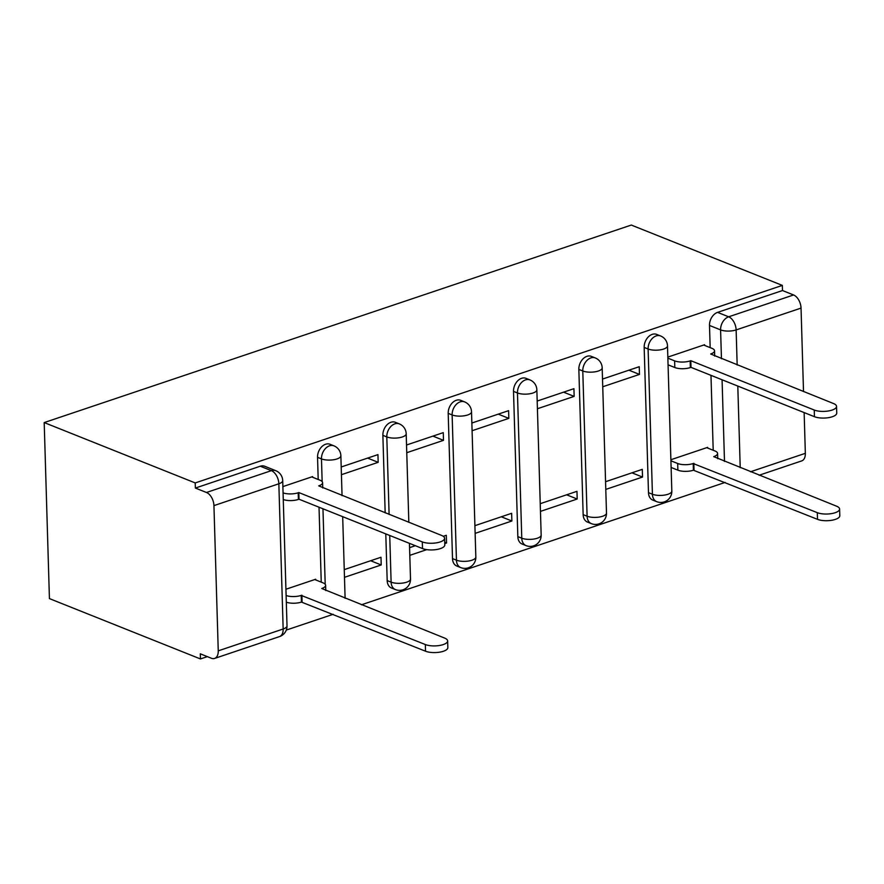 <?xml version="1.0" encoding="UTF-8"?>
<svg xmlns="http://www.w3.org/2000/svg" width="884" height="884" viewBox="0 0 884 884"><rect width="100%" height="100%" fill="white"/><g stroke="black" fill="none" stroke-linecap="round" stroke-linejoin="round"><path stroke-width="1.33" d="M330.008 444.265A11.017 7.879 111.8 0 0 325.61 444.243A11.017 7.879 111.8 0 0 317.544 457.326L321.478 458.895A11.017 7.879 -68.2 0 1 329.544 445.812A11.017 7.879 -68.2 0 1 333.942 445.845L330.008 444.265M395.336 422.287A11.017 7.879 111.8 0 0 390.938 422.265A11.017 7.879 111.8 0 0 382.871 435.348L386.805 436.917A11.017 7.879 -68.2 0 1 394.872 423.834A11.017 7.879 -68.2 0 1 399.27 423.867L395.336 422.287M460.663 400.308A11.017 7.879 111.8 0 0 456.266 400.286A11.017 7.879 111.8 0 0 448.199 413.369L452.133 414.939A11.017 7.879 -68.2 0 1 460.199 401.855A11.017 7.879 -68.2 0 1 464.597 401.888L460.663 400.308M525.991 378.33A11.017 7.879 111.8 0 0 521.593 378.308A11.017 7.879 111.8 0 0 513.516 391.391L517.46 392.96A11.017 7.879 -68.2 0 1 525.527 379.877A11.017 7.879 -68.2 0 1 529.925 379.91L525.991 378.33M591.308 356.351A11.017 7.879 111.8 0 0 586.921 356.329A11.017 7.879 111.8 0 0 578.843 369.413L582.788 370.982A11.017 7.879 -68.2 0 1 590.855 357.898A11.017 7.879 -68.2 0 1 595.252 357.932L591.308 356.351M656.635 334.384A11.017 7.879 111.8 0 0 652.248 334.351A11.017 7.879 111.8 0 0 644.171 347.434L648.116 349.003A11.017 7.879 -68.2 0 1 656.182 335.92A11.017 7.879 -68.2 0 1 660.58 335.953L656.635 334.384M721.454 358.76L720.593 329.887A11.017 7.879 -68.2 0 1 728.67 316.803L793.578 294.969L782.484 290.538L782.329 285.399L195.22 482.929L44.2 422.574L49.427 598.601L200.447 658.945L207.342 656.635M286.294 630.071L333.169 614.303M361.39 604.8L725.134 482.432M782.329 285.399L631.298 225.055L44.2 422.574M200.447 658.945L200.292 653.817L211.387 658.249A11.017 6.586 -108.6 0 0 214.602 658.436A11.017 6.586 -108.6 0 0 218.249 650.845L213.939 505.615A11.017 6.586 -108.6 0 0 206.469 492.487L271.377 470.653A11.017 7.879 -68.2 0 1 275.775 470.686L264.681 466.244A11.017 7.879 -68.2 0 0 260.283 466.222L271.377 470.653A11.017 6.586 -108.6 0 1 278.847 483.78L213.939 505.615M195.22 482.929L195.375 488.056L206.469 492.487M713.2 450.265L710.979 375.346M710.161 347.622L709.498 325.456L720.593 329.887A11.017 4 178.3 0 0 736.129 329.931L737.168 365.048M750.472 471.78L805.346 453.326L804.142 412.574M803.512 391.557L801.037 308.096L736.129 329.931A11.017 6.586 -108.6 0 0 728.67 316.803L717.576 312.372A11.017 7.879 111.8 0 0 709.498 325.456M805.346 453.326A11.017 6.586 71.4 0 1 801.7 460.907L759.113 475.238M793.578 294.969A11.017 6.586 71.4 0 1 801.037 308.096M605.783 489.404L642.524 477.051L631.961 472.829M642.524 477.051L642.292 469.349L605.551 481.714M602.733 386.772L639.475 374.407L628.911 370.186M639.475 374.407L639.254 366.705L602.512 379.07M540.456 511.383L577.197 499.029L566.633 494.808M577.197 499.029L576.965 491.327L540.223 503.692M537.406 408.751L574.147 396.386L563.583 392.164M574.147 396.386L573.926 388.684L537.185 401.049M475.128 533.361L511.869 521.007L501.305 516.786M511.869 521.007L511.637 513.306L474.907 525.671M472.089 430.729L508.819 418.364L498.256 414.143M508.819 418.364L508.598 410.662L471.857 423.027M444.751 543.583L446.542 542.986L444.718 542.257M446.542 542.986L446.309 535.284L443.26 536.312M406.762 452.707L443.492 440.342L432.939 436.121M443.492 440.342L443.271 432.641L406.529 445.006M344.473 577.318L381.214 564.964L370.65 560.743M381.214 564.964L380.993 557.263L344.252 569.627M341.434 474.686L378.175 462.321L367.611 458.1M378.175 462.321L377.943 454.619L341.202 466.984M315.676 579.915L315.665 579.241L285.93 589.241M312.638 477.272L312.616 476.598L282.88 486.609M321.246 582.136L319.025 507.217M318.196 479.493L317.544 457.326M387.181 580.578L391.115 582.147A11.017 7.879 -68.2 0 0 395.402 589.573L391.468 587.993A11.017 7.879 111.8 0 1 387.181 580.578L385.789 533.903M385.17 512.886L382.871 435.348M452.509 558.6L456.442 560.169A11.017 7.879 -68.2 0 0 460.73 567.594L456.785 566.014A11.017 7.879 111.8 0 1 452.509 558.6L448.199 413.369M517.836 536.621L521.77 538.19A11.017 7.879 -68.2 0 0 526.057 545.616L522.112 544.036A11.017 7.879 111.8 0 1 517.836 536.621L513.516 391.391M583.153 514.643L587.098 516.212A11.017 7.879 -68.2 0 0 591.385 523.637L587.44 522.057A11.017 7.879 111.8 0 1 583.153 514.643L578.843 369.413M648.48 492.664L652.425 494.233A11.017 7.879 -68.2 0 0 656.701 501.659L652.768 500.079A11.017 7.879 111.8 0 1 648.48 492.664L644.171 347.434M707.642 448.044L707.62 447.37L670.879 459.735M704.592 345.401L704.57 344.738L667.84 357.092M409.8 555.34L426.751 549.638M195.375 488.056L260.283 466.222M782.484 290.538L717.576 312.372M415.336 545.704L409.579 547.649M667.862 358.153L674.625 360.86A11.017 4 -1.7 0 0 690.161 360.904L690.791 360.694L690.99 367.357L690.36 367.567A11.017 4 178.3 0 1 674.824 367.534L668.061 364.827M690.791 360.694L814.252 410.032A12.674 4.608 -1.7 0 0 828.341 410.983A12.674 4.608 -1.7 0 0 836.551 406.408L836.75 413.082A12.674 4.608 178.3 0 1 828.54 417.657A12.674 4.608 178.3 0 1 814.451 416.696L690.99 367.357M836.551 406.408A12.674 4.608 -1.7 0 0 833.524 403.546L710.681 353.998A11.017 4 -1.7 0 0 714.537 350.815A11.017 4 -1.7 0 0 711.896 348.318L703.675 345.036M670.912 460.796L677.674 463.492A11.017 4 -1.7 0 0 693.211 463.536L817.302 512.665A12.674 4.608 -1.7 0 0 831.38 513.626A12.674 4.608 -1.7 0 0 839.601 509.051A12.674 4.608 -1.7 0 0 836.562 506.189L713.719 456.641A11.017 4 -1.7 0 0 717.587 453.448A11.017 4 -1.7 0 0 714.946 450.962L706.725 447.669M839.601 509.051L839.8 515.726A12.674 4.608 178.3 0 1 831.579 520.3A12.674 4.608 178.3 0 1 817.501 519.339L693.399 470.211A11.017 4 178.3 0 1 677.873 470.166L677.674 463.492M671.111 467.47L677.873 470.166M694.028 470.001L693.829 463.327M283.068 492.874A11.017 4 -1.7 0 0 298.195 492.775L298.825 492.565L299.024 499.228L298.394 499.438A11.017 4 178.3 0 1 283.267 499.548M298.825 492.565L422.298 541.903A12.674 4.608 -1.7 0 0 436.376 542.853A12.674 4.608 -1.7 0 0 444.597 538.279L444.796 544.953A12.674 4.608 178.3 0 1 436.574 549.528A12.674 4.608 178.3 0 1 422.497 548.566L299.024 499.228M444.597 538.279A12.674 4.608 -1.7 0 0 441.558 535.417L318.715 485.868A11.017 4 -1.7 0 0 322.583 482.675A11.017 4 -1.7 0 0 319.942 480.189L311.721 476.907M286.107 595.518A11.017 4 -1.7 0 0 301.245 595.407L425.337 644.535A12.674 4.608 -1.7 0 0 439.425 645.497A12.674 4.608 -1.7 0 0 447.647 640.922A12.674 4.608 -1.7 0 0 444.608 638.06L321.765 588.501A11.017 4 -1.7 0 0 325.621 585.319A11.017 4 -1.7 0 0 322.98 582.832L314.759 579.539M447.647 640.922L447.845 647.596A12.674 4.608 178.3 0 1 439.624 652.171A12.674 4.608 178.3 0 1 425.536 651.21L301.444 602.081A11.017 4 178.3 0 1 286.305 602.192M302.074 601.871L301.875 595.197M218.249 650.845L283.156 629.01L278.847 483.78A11.017 4 -1.7 0 0 282.703 480.587A11.017 11.017 0 0 0 275.775 470.686M724.493 461.404L722.073 379.788M737.797 386.065L740.217 467.68M325.202 584.269L322.958 508.797M322.152 481.636L321.478 458.895A11.017 4 -1.7 0 0 337.014 458.94A11.017 4 178.3 0 0 340.87 455.746A11.017 11.017 0 0 0 333.942 445.845M395.402 589.573A11.017 11.017 0 0 0 410.507 579.009A11.017 4 -1.7 0 1 406.651 582.191A11.017 4 -1.7 0 1 391.115 582.147L389.733 535.472M389.104 514.455L386.805 436.917A11.017 4 -1.7 0 0 402.342 436.961A11.017 4 178.3 0 0 406.198 433.768A11.017 11.017 0 0 0 399.27 423.867M460.73 567.594A11.017 11.017 0 0 0 475.835 557.03A11.017 4 -1.7 0 1 471.979 560.213A11.017 4 -1.7 0 1 456.442 560.169L452.133 414.939A11.017 4 -1.7 0 0 467.669 414.983A11.017 4 178.3 0 0 471.526 411.789A11.017 11.017 0 0 0 464.597 401.888M526.057 545.616A11.017 11.017 0 0 0 541.163 535.052A11.017 4 -1.7 0 1 537.306 538.234A11.017 4 -1.7 0 1 521.77 538.19L517.46 392.96A11.017 4 -1.7 0 0 532.986 393.004A11.017 4 178.3 0 0 536.853 389.811A11.017 11.017 0 0 0 529.925 379.91M591.385 523.637A11.017 11.017 0 0 0 606.49 513.074A11.017 4 -1.7 0 1 602.623 516.256A11.017 4 -1.7 0 1 587.098 516.212L582.788 370.982A11.017 4 -1.7 0 0 598.313 371.026A11.017 4 178.3 0 0 602.181 367.832A11.017 11.017 0 0 0 595.252 357.932M656.701 501.659A11.017 11.017 0 0 0 671.818 491.095A11.017 4 -1.7 0 1 667.95 494.278A11.017 4 -1.7 0 1 652.425 494.233L648.116 349.003A11.017 4 -1.7 0 0 663.641 349.047A11.017 4 178.3 0 0 667.497 345.854A11.017 11.017 0 0 0 660.58 335.953M287.013 625.828A11.017 4 -1.7 0 1 283.156 629.01A11.017 6.586 71.4 0 1 279.51 636.591A11.017 11.017 0 0 0 287.013 625.828L282.703 480.587M690.161 360.904L690.36 367.567M674.625 360.86L674.824 367.534M814.252 410.032L814.451 416.696M693.399 470.211L693.211 463.536M817.501 519.339L817.302 512.665M298.195 492.775L298.394 499.438M422.298 541.903L422.497 548.566M301.444 602.081L301.245 595.407M425.536 651.21L425.337 644.535M667.497 345.854L671.818 491.095M602.181 367.832L606.49 513.074M536.853 389.811L541.163 535.052M471.526 411.789L475.835 557.03M406.198 433.768L408.828 522.333M409.447 543.362L410.507 579.009M340.87 455.746L342.053 495.659M342.683 516.676L345.103 598.291M214.602 658.436L279.51 636.591M714.537 350.815L714.692 356.064M717.742 458.708L717.587 453.448M322.583 482.675L322.737 487.935M325.776 590.567L325.621 585.319"/></g></svg>
